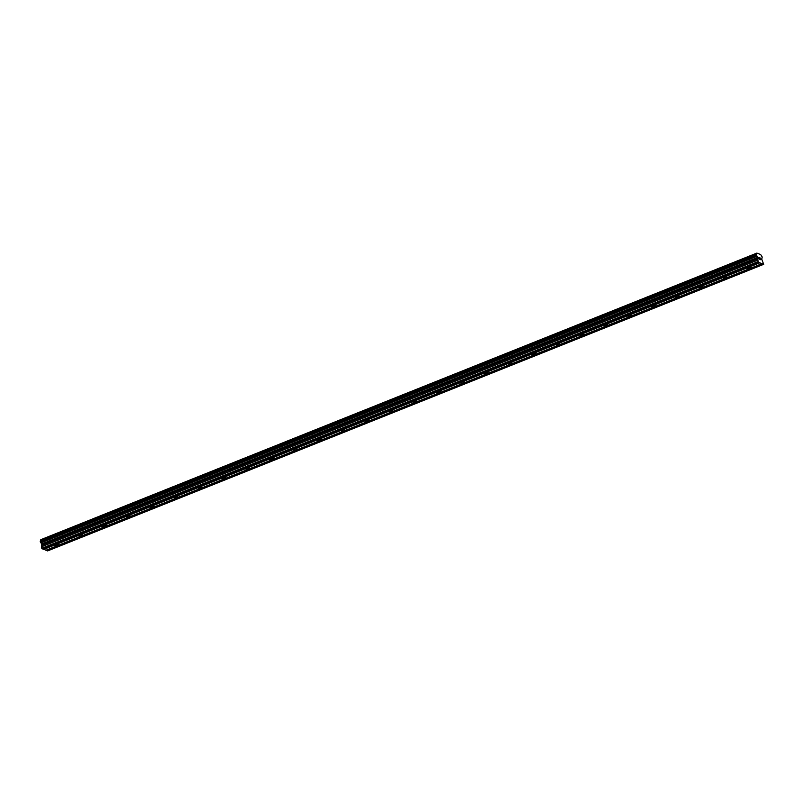 <?xml version="1.0" encoding="UTF-8"?>
<svg xmlns="http://www.w3.org/2000/svg" width="804" height="804" viewBox="0 0 804 804"><rect width="100%" height="100%" fill="white"/><g stroke="black" fill="none" stroke-linecap="round" stroke-linejoin="round"><path stroke-width="1.21" d="M55.848 544.69A1.879 0.623 -12.7 0 1 58.612 544.64A1.879 0.623 -12.7 0 1 57.707 545.413A1.879 0.623 -12.7 0 1 54.933 545.464A1.879 0.623 -12.7 0 1 55.848 544.69M79.717 535.142A1.879 0.623 -12.7 0 1 82.48 535.092A1.879 0.623 -12.7 0 1 81.576 535.866A1.879 0.623 -12.7 0 1 78.802 535.916A1.879 0.623 -12.7 0 1 79.717 535.142M103.585 525.585A1.879 0.623 -12.7 0 1 106.349 525.535A1.879 0.623 -12.7 0 1 105.445 526.308A1.879 0.623 -12.7 0 1 102.671 526.359A1.879 0.623 -12.7 0 1 103.585 525.585M127.454 516.037A1.879 0.623 -12.7 0 1 130.218 515.987A1.879 0.623 -12.7 0 1 129.313 516.761A1.879 0.623 -12.7 0 1 126.54 516.811A1.879 0.623 -12.7 0 1 127.454 516.037M151.323 506.48A1.879 0.623 -12.7 0 1 154.087 506.43A1.879 0.623 -12.7 0 1 153.182 507.203A1.879 0.623 -12.7 0 1 150.408 507.254A1.879 0.623 -12.7 0 1 151.323 506.48M175.192 496.932A1.879 0.623 -12.7 0 1 177.955 496.872A1.879 0.623 -12.7 0 1 177.051 497.656A1.879 0.623 -12.7 0 1 174.277 497.706A1.879 0.623 -12.7 0 1 175.192 496.932M199.06 487.375A1.879 0.623 -12.7 0 1 201.824 487.324A1.879 0.623 -12.7 0 1 200.91 488.098A1.879 0.623 -12.7 0 1 198.146 488.149A1.879 0.623 -12.7 0 1 199.06 487.375M222.929 477.827A1.879 0.623 -12.7 0 1 225.693 477.767A1.879 0.623 -12.7 0 1 224.778 478.551A1.879 0.623 -12.7 0 1 222.015 478.601A1.879 0.623 -12.7 0 1 222.929 477.827M246.798 468.27A1.879 0.623 -12.7 0 1 249.562 468.219A1.879 0.623 -12.7 0 1 248.647 468.993A1.879 0.623 -12.7 0 1 245.883 469.044A1.879 0.623 -12.7 0 1 246.798 468.27M270.667 458.722A1.879 0.623 -12.7 0 1 273.43 458.662A1.879 0.623 -12.7 0 1 272.516 459.436A1.879 0.623 -12.7 0 1 269.752 459.496A1.879 0.623 -12.7 0 1 270.667 458.722M294.535 449.165A1.879 0.623 -12.7 0 1 297.299 449.114A1.879 0.623 -12.7 0 1 296.385 449.888A1.879 0.623 -12.7 0 1 293.621 449.938A1.879 0.623 -12.7 0 1 294.535 449.165M318.404 439.607A1.879 0.623 -12.7 0 1 321.168 439.557A1.879 0.623 -12.7 0 1 320.253 440.331A1.879 0.623 -12.7 0 1 317.49 440.391A1.879 0.623 -12.7 0 1 318.404 439.607M342.273 430.06A1.879 0.623 -12.7 0 1 345.037 430.009A1.879 0.623 -12.7 0 1 344.122 430.783A1.879 0.623 -12.7 0 1 341.358 430.833A1.879 0.623 -12.7 0 1 342.273 430.06M366.142 420.502A1.879 0.623 -12.7 0 1 368.905 420.452A1.879 0.623 -12.7 0 1 367.991 421.226A1.879 0.623 -12.7 0 1 365.227 421.286A1.879 0.623 -12.7 0 1 366.142 420.502M390.01 410.955A1.879 0.623 -12.7 0 1 392.774 410.904A1.879 0.623 -12.7 0 1 391.86 411.678A1.879 0.623 -12.7 0 1 389.096 411.728A1.879 0.623 -12.7 0 1 390.01 410.955M413.879 401.397A1.879 0.623 -12.7 0 1 416.643 401.347A1.879 0.623 -12.7 0 1 415.728 402.121A1.879 0.623 -12.7 0 1 412.965 402.171A1.879 0.623 -12.7 0 1 413.879 401.397M437.748 391.849A1.879 0.623 -12.7 0 1 440.512 391.799A1.879 0.623 -12.7 0 1 439.597 392.573A1.879 0.623 -12.7 0 1 436.833 392.623A1.879 0.623 -12.7 0 1 437.748 391.849M461.617 382.292A1.879 0.623 -12.7 0 1 464.38 382.242A1.879 0.623 -12.7 0 1 463.466 383.016A1.879 0.623 -12.7 0 1 460.702 383.066A1.879 0.623 -12.7 0 1 461.617 382.292M485.485 372.744A1.879 0.623 -12.7 0 1 488.249 372.684A1.879 0.623 -12.7 0 1 487.335 373.468A1.879 0.623 -12.7 0 1 484.571 373.518A1.879 0.623 -12.7 0 1 485.485 372.744M509.354 363.187A1.879 0.623 -12.7 0 1 512.118 363.137A1.879 0.623 -12.7 0 1 511.203 363.91A1.879 0.623 -12.7 0 1 508.44 363.961A1.879 0.623 -12.7 0 1 509.354 363.187M533.223 353.639A1.879 0.623 -12.7 0 1 535.987 353.579A1.879 0.623 -12.7 0 1 535.072 354.363A1.879 0.623 -12.7 0 1 532.308 354.413A1.879 0.623 -12.7 0 1 533.223 353.639M557.092 344.082A1.879 0.623 -12.7 0 1 559.855 344.032A1.879 0.623 -12.7 0 1 558.941 344.805A1.879 0.623 -12.7 0 1 556.177 344.856A1.879 0.623 -12.7 0 1 557.092 344.082M580.96 334.534A1.879 0.623 -12.7 0 1 583.724 334.474A1.879 0.623 -12.7 0 1 582.81 335.248A1.879 0.623 -12.7 0 1 580.046 335.308A1.879 0.623 -12.7 0 1 580.96 334.534M604.829 324.977A1.879 0.623 -12.7 0 1 607.593 324.927A1.879 0.623 -12.7 0 1 606.678 325.7A1.879 0.623 -12.7 0 1 603.915 325.751A1.879 0.623 -12.7 0 1 604.829 324.977M628.698 315.419A1.879 0.623 -12.7 0 1 631.462 315.369A1.879 0.623 -12.7 0 1 630.547 316.143A1.879 0.623 -12.7 0 1 627.783 316.203A1.879 0.623 -12.7 0 1 628.698 315.419M652.567 305.872A1.879 0.623 -12.7 0 1 655.33 305.821A1.879 0.623 -12.7 0 1 654.416 306.595A1.879 0.623 -12.7 0 1 651.652 306.646A1.879 0.623 -12.7 0 1 652.567 305.872M676.435 296.314A1.879 0.623 -12.7 0 1 679.199 296.264A1.879 0.623 -12.7 0 1 678.285 297.038A1.879 0.623 -12.7 0 1 675.521 297.098A1.879 0.623 -12.7 0 1 676.435 296.314M700.304 286.767A1.879 0.623 -12.7 0 1 703.068 286.716A1.879 0.623 -12.7 0 1 702.153 287.49A1.879 0.623 -12.7 0 1 699.39 287.541A1.879 0.623 -12.7 0 1 700.304 286.767M724.173 277.209A1.879 0.623 -12.7 0 1 726.937 277.159A1.879 0.623 -12.7 0 1 726.022 277.933A1.879 0.623 -12.7 0 1 723.258 277.983A1.879 0.623 -12.7 0 1 724.173 277.209M748.042 267.662A1.879 0.623 -12.7 0 1 750.805 267.611A1.879 0.623 -12.7 0 1 749.891 268.385A1.879 0.623 -12.7 0 1 747.127 268.435A1.879 0.623 -12.7 0 1 748.042 267.662M758.986 257.481L759.157 258.215L758.986 257.481L759.499 257.672M759.458 258.446L759.348 259.079L759.177 258.335M759.348 259.079L759.86 259.27L759.348 259.079M759.468 257.551L758.896 257.33L759.468 257.551M759.88 259.401L758.896 257.33M760.494 258.918L760.333 259.461L760.483 258.918M760.333 259.461L760.865 259.672L760.333 259.461M760.092 257.903L760.222 259.531L760.896 259.792M757.72 257.421L756.262 254.717L756.876 253.089L760.684 254.577L762.222 257.049L761.73 259.159L763.689 264.325L758.122 262.164L757.72 257.421L41.657 544.006L41.778 548.298L42.823 549.042L758.886 262.456M43.104 548.931L45.928 550.258L761.991 263.672M756.504 254.094L40.441 540.68L40.331 541.906L41.657 544.006M756.876 253.089L40.813 539.675L40.723 540.569M46.22 550.147L47.627 550.911L763.689 264.325M759.81 262.818L43.748 549.403M762.735 263.732L46.672 550.318M762.926 264.034L46.863 550.619M756.805 253.34L40.743 539.926M756.262 254.717L40.2 541.313M756.393 255.32L40.331 541.906M756.996 256.275L40.934 542.861M757.891 257.662L41.828 544.248M758.112 258.657L42.049 545.243M757.499 260.225L41.436 546.81M757.84 261.712L41.778 548.298M758.122 262.164L42.059 548.75M759.619 262.516L43.557 549.102"/></g></svg>
